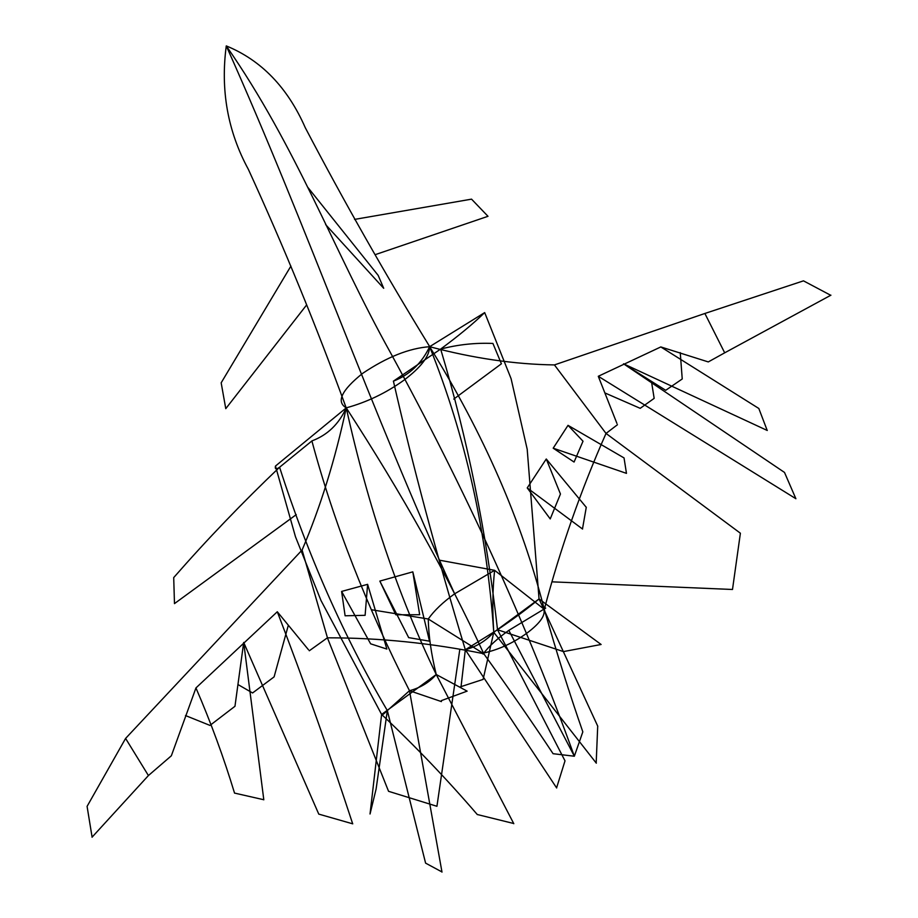 <?xml version="1.0" encoding="UTF-8"?>
<svg xmlns="http://www.w3.org/2000/svg" width="918" height="918" viewBox="0 0 918 918"><rect width="100%" height="100%" fill="white"/><g stroke="black" fill="none" stroke-linecap="round" stroke-linejoin="round"><path stroke-width="1.38" d="M606.087 433.514L554.426 364.916C514.918 364.377 473.321 358.295 429.624 346.694C483.66 433.812 521.883 521.367 544.282 609.345L494.618 570.319C492.587 588.92 492.3 609.586 493.758 632.318C485.978 640.844 476.499 646.651 465.323 649.749L556.664 787.988M553.072 753.689C531.763 721.559 508.664 688.236 483.775 653.731C431.77 643.105 379.639 637.803 327.405 637.815L388.555 791.305L436.934 806.291L459.803 649.462M346.189 407.879C316.354 326.074 283.754 246.563 248.365 169.36C227.744 131.4 220.377 90.239 226.276 45.9C296.824 147.385 333.395 249.96 390.116 352.019C465.759 490.476 527.173 625.215 574.347 756.225L553.061 753.701M393.42 381.154C412.595 465.231 436.555 554.77 465.323 649.749L460.985 687.249M501.412 363.815L492.92 343.447C475.375 342.689 457.944 344.571 440.651 349.081C458.954 335.552 473.631 323.388 484.681 312.59L429.624 346.694C429.463 356.264 420.869 367.452 403.84 380.259C386.019 393.019 366.821 402.222 346.247 407.856C336.034 401.832 341.473 390.357 362.553 373.431C386.765 357.125 409.13 348.209 429.624 346.694C421.764 363.287 409.669 374.785 393.352 381.188L440.651 349.081C467.48 438.666 486.448 532.222 497.533 629.748L465.323 649.749M551.982 581.84L732.495 589.482L740.39 533.209L606.029 433.434L617.435 424.736M484.681 312.59L511.074 378.629L527.196 449.246L539.05 598.949L493.758 632.318L596.321 763.179M539.05 598.949C528.102 608.221 514.252 618.491 497.533 629.748L563.457 651.596L601.118 644.482L539.05 598.949L597.779 726.253M429.624 346.694C465.277 435.58 486.655 530.788 493.758 632.318L483.109 679.412L460.044 686.951M429.693 346.625C385.789 275.136 344.307 202.144 305.246 127.636C287.598 87.485 261.274 60.244 226.276 45.9C308.402 229.592 369.851 408.269 454.651 593.808L494.618 570.319L439.079 560.118M616.942 423.473L598.284 376.288L660.811 346.935L708.283 361.921L724.692 352.822L704.875 313.474L554.426 364.916M651.436 381.291L654.167 398.366L640.19 408.326L605.237 393.076M680.249 352.615L682.235 378.973L665.711 390.299M482.42 653.283C497.877 650.059 512.703 643.346 526.886 633.156C540.587 622.886 546.141 614.647 543.559 608.439M606.029 433.434C580.91 490.155 560.324 548.792 544.282 609.345C556.721 652.985 569.573 693.824 582.827 731.864L574.347 756.225L508.824 630.368L545.682 608.095M550.295 518.762L560.45 494.022L546.267 459L527.23 487.917L550.238 518.934M583.033 441.225L568.024 425.344L553.187 448.191L574.06 462.041M582.987 441.283L574.152 461.857M527.23 487.917L582.574 529.055M546.267 459L586.223 507.275M582.482 528.94L586.292 507.206M553.187 448.191L626.42 473.344M568.024 425.344L624.091 457.956M626.466 473.367L624.033 457.921M767.276 430.485L623.529 363.803L665.676 390.288M660.811 346.935L758.899 408.521M598.284 376.288L795.906 498.726M623.529 363.803L784.557 472.472M767.207 430.45L758.83 408.487M795.895 498.749L784.511 472.449M724.692 352.822L830.916 295.183M704.875 313.474L803.48 280.851L830.813 295.332M501.274 363.884L453.756 399.101M596.184 763.042L597.71 726.138M497.533 629.748L564.972 760.781M565.018 760.827L556.583 787.874M375.198 254.665L487.997 216.304L471.542 199.149L354.532 219.413M327.485 637.907L302.091 550.031C320.451 507.034 335.173 459.643 346.247 407.856C402.004 493.723 447.846 575.678 483.775 653.731L428.258 618.996C428.614 635.853 431.276 654.362 436.245 674.512C429.303 682.407 420.387 687.811 409.485 690.715L441.994 872.1M311.891 440.95C333.957 522.916 366.489 606.167 409.485 690.715L441.432 701.593M311.959 440.904L279.577 467.239C276.134 469.66 274.769 469.27 275.469 466.057L346.247 407.856C338.926 424.047 327.496 435.063 311.959 440.892M275.469 466.057L295.481 536.778L320.99 600.51L381.613 714.433L436.245 674.512L513.805 823.71M477.337 814.599C447.112 779.439 415.2 746.047 381.613 714.433C381.154 716.017 383.058 714.732 387.339 710.589L409.485 690.715M173.697 577.606C206.963 539.589 242.26 502.8 279.577 467.239C308.023 555.642 343.952 636.759 387.339 710.589L376.105 789.032L370.034 814.002L381.613 714.433M346.247 407.856C368.152 506.828 398.16 595.713 436.245 674.512L467.136 691.139L441.455 700.583M454.651 593.808C442.935 602.231 434.145 610.631 428.258 618.996L371.423 609.747M171.299 755.835L148.418 775.549L125.594 738.428L302.091 550.031M309.297 650.77L327.405 637.815M238.003 684.564L252.576 692.964L274.092 676.887M209.947 725.438L234.962 706.286M508.824 630.368C497.636 638.285 489.019 646.192 482.994 654.075M419.469 614.727L395.819 614.785L379.834 581.083L412.813 571.845L419.664 614.716M345.099 615.76L341.611 591.433L367.613 584.33L365.112 615.324M345.111 615.783L364.939 615.324M412.813 571.845L429.544 641.315M379.834 581.083L408.636 637.551M429.475 641.177L408.544 637.597M367.613 584.33L386.868 649.072L370.631 643.816M341.611 591.433L370.665 643.862M308.471 649.76L277.293 611.755L195.947 687.938L171.345 755.801M288.229 625.628L274.103 676.864M209.97 725.415L185.493 715.547M263.81 799.808L243.695 642.439L234.974 706.24M195.947 687.938C210.773 722.168 223.636 757.235 234.56 793.163M277.293 611.755C304.168 681.73 329.298 752.427 352.696 823.848M243.695 642.439L318.787 814.151M263.799 799.739L234.549 793.083M352.741 823.836L318.764 814.105M148.418 775.549L92.029 837.216M125.594 738.428L87.084 806.371L92.11 837.216M174.787 603.378L296.262 514.631M173.709 577.606L174.477 603.642M513.747 823.515L477.257 814.507M387.339 710.589L425.573 863.035M425.573 863.115L441.971 871.951M306.578 304.994L225.771 408.659L221.169 382.817L290.914 266.082M307.782 187.306L378.17 275.377L383.701 288.286L325.638 224.612"/></g></svg>
